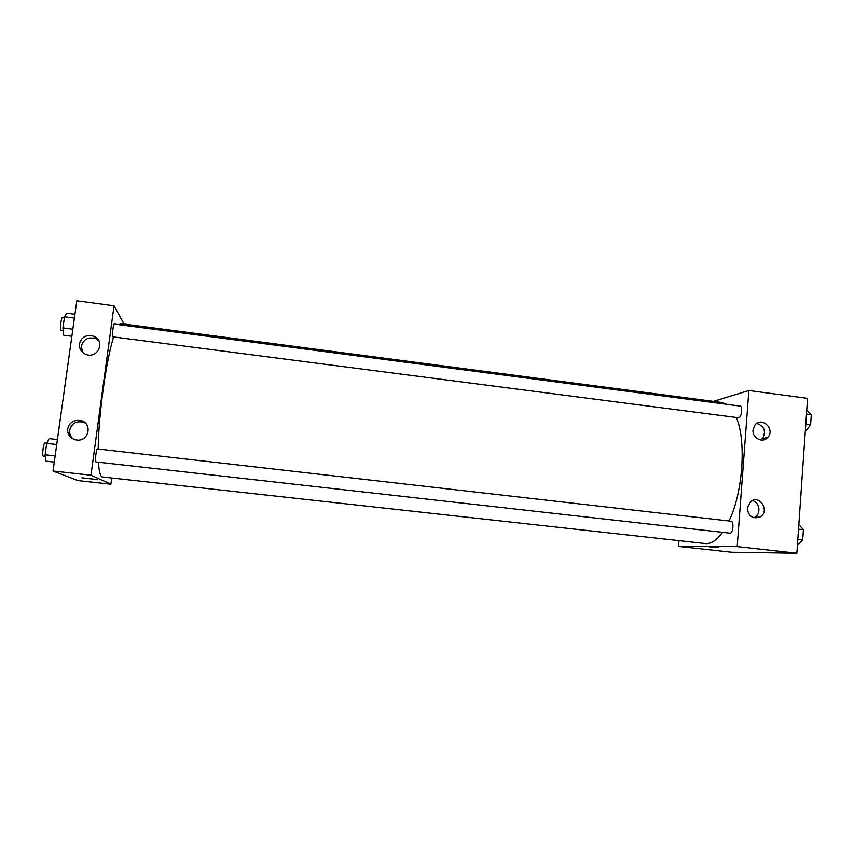 <?xml version="1.0" encoding="UTF-8"?>
<svg xmlns="http://www.w3.org/2000/svg" width="854" height="854" viewBox="0 0 854 854"><rect width="100%" height="100%" fill="white"/><g stroke="black" fill="none" stroke-linecap="round" stroke-linejoin="round"><path stroke-width="1.28" d="M713.41 401.38L748.862 390.513L807.574 398.348L796.867 553.211L731.59 552.228L678.524 546.411L678.973 540.71M718.833 547.627L709.482 546.912L718.833 547.627M748.862 390.513L737.194 546.613L796.867 553.211M737.194 546.613L678.524 546.411M753.047 430.01L754.755 425.345C761.362 415.834 775.699 429.156 767.778 437.429C762.846 443.536 752.075 438.134 753.047 430.01M747.271 507.981L750.815 501.415C760.092 494.199 770.297 511.834 759.9 517.108C752.502 519.2 748.296 516.158 747.271 507.981M760.69 440.002L762.462 438.518C766.337 431.281 764.447 426.242 756.793 423.413M753.826 517.77L754.626 517.385C761.458 514.076 759.75 502.067 752.257 500.583M738.753 417.777C741.678 417.328 742.927 406.109 740.055 406.056L114.319 324.05C113.347 323.57 111.831 335.793 112.739 336.818L738.753 417.777M730.042 533.174C733.106 533.408 734.194 521.282 731.109 521.239L97.441 448.937C96.395 448.467 94.655 461.672 95.744 461.907L730.042 533.174M98.445 462.227C99.011 471.12 100.196 476.02 102.021 476.927L706.215 543.656C711.617 543.603 717.05 539.835 722.516 532.341M729.017 521.004C742.948 492.619 746.492 440.824 736.351 417.542M726.871 404.326L722.025 402.512L120.98 323.634L119.048 324.669M98.199 449.023C98.37 416.304 106.152 359.993 113.593 337.01M90.972 475.198L114.041 305.764L76.817 300.789L53.023 471.002L90.972 475.198L110.86 484.197L111.682 478.069M124.054 324.04L114.041 305.764M91.026 335.515L94.121 336.401C106.045 341.333 97.271 359.641 85.539 354.207C81.141 352.051 79.123 348.624 79.475 343.927C80.916 338.109 84.77 335.302 91.026 335.515M76.614 440.023L75.141 439.746C69.847 437.931 67.359 434.334 67.658 428.932C69.537 422.228 74.031 419.463 81.141 420.638C92.894 423.584 88.656 441.913 76.614 440.023M53.023 471.002L77.917 480.588L110.86 484.197M97.271 339.561L97.388 338.76M98.904 340.927L95.808 338.728C88.357 336.583 83.532 339.059 81.322 346.169L82.657 352.392M85.357 423.072L82.977 422.036C75.953 420.873 71.512 423.605 69.665 430.245C69.291 433.789 70.498 436.736 73.284 439.073M82.005 477.845L97.271 479.564M57.421 439.554L49.158 438.604L46.692 443.375L45.091 454.766L45.977 461.171L54.272 462.099M46.692 443.375L56.727 444.528M45.091 454.766L55.136 455.897M45.294 456.249L43.244 456.015C41.782 455.726 43.575 442.436 45.006 442.948L46.81 443.162M74.938 314.251L66.783 313.183L64.509 316.781L62.94 327.893L63.687 335.216L71.853 336.273M64.509 316.781L74.405 318.083M62.94 327.893L72.846 329.174M63.207 330.498L60.976 330.124C59.727 329.057 61.264 316.738 62.588 317.272L64.402 317.507M798.842 524.634L803.411 529.704L802.696 540.027L797.433 545.119M798.533 529.149L803.411 529.704M797.817 539.482L802.696 540.027M806.72 410.614L811.3 414.734L810.606 424.833L806.016 430.758L805.343 430.672M806.486 414.094L811.3 414.734M805.781 424.203L810.606 424.833M767.778 437.429L762.462 438.518M759.9 517.108L754.626 517.385M94.121 336.401L95.808 338.728M81.141 420.638L82.977 422.036"/></g></svg>
